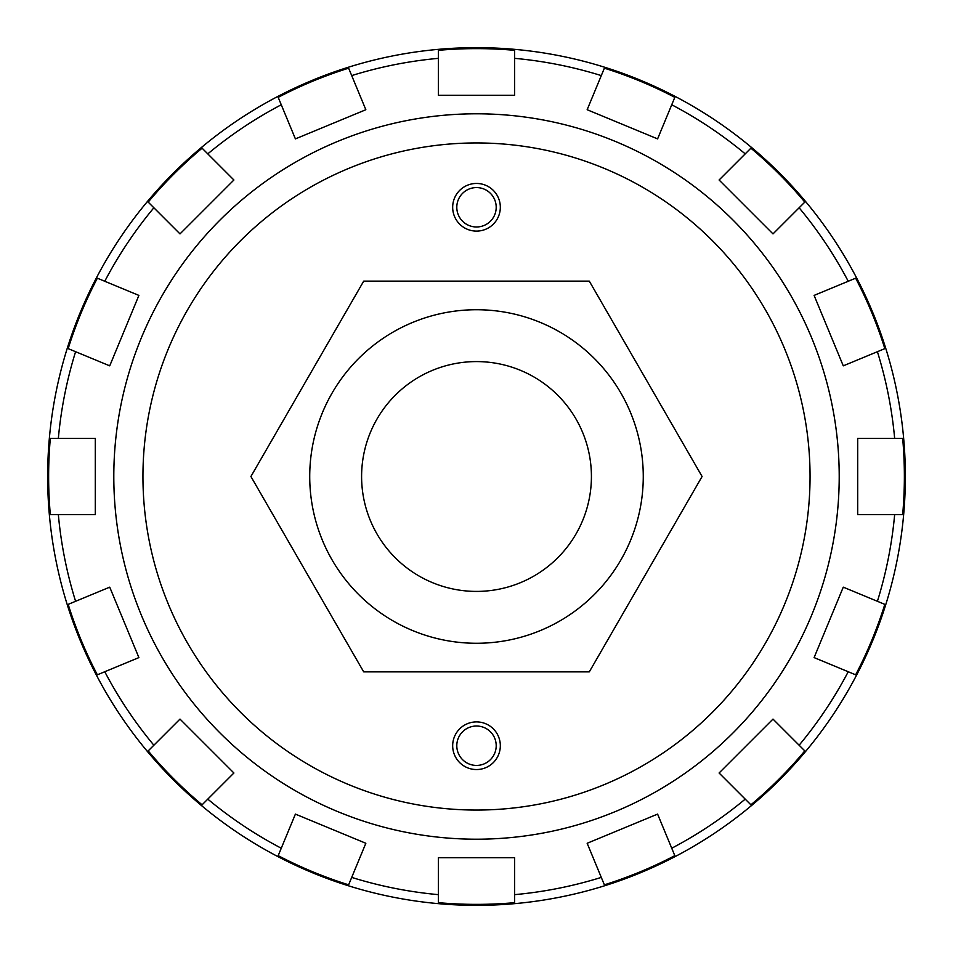 <?xml version="1.0" encoding="UTF-8"?>
<svg xmlns="http://www.w3.org/2000/svg" width="953" height="953" viewBox="0 0 953 953"><rect width="100%" height="100%" fill="white"/><g stroke="black" fill="none" stroke-linecap="round" stroke-linejoin="round"><path stroke-width="1.43" d="M278.193 855.651L295.406 814.1L365.845 843.274L348.631 884.825A427.873 427.873 0 0 1 278.193 855.651M281.266 848.23L295.406 814.1L365.845 843.274L351.705 877.403A419.88 419.88 0 0 0 438.38 894.653L438.38 857.7L514.62 857.7L514.62 902.67A427.873 427.873 0 0 1 438.38 902.67L438.38 857.7L514.62 857.7L514.62 894.653A419.88 419.88 0 0 0 601.295 877.403L587.155 843.274L657.594 814.1L674.807 855.651A427.873 427.873 0 0 1 604.369 884.825L587.155 843.274L657.594 814.1L671.734 848.23A419.88 419.88 0 0 0 745.222 799.126L719.098 773.002L773.002 719.098L804.808 750.893A427.873 427.873 0 0 1 750.893 804.808L719.098 773.002L773.002 719.098L799.126 745.222A419.88 419.88 0 0 0 848.23 671.734L814.1 657.594L843.274 587.155L884.825 604.369A427.873 427.873 0 0 1 855.651 674.807L814.1 657.594L843.274 587.155L877.403 601.295A419.88 419.88 0 0 0 894.653 514.62L857.7 514.62L857.7 438.38L902.67 438.38A427.873 427.873 0 0 1 902.67 514.62L857.7 514.62L857.7 438.38L894.653 438.38A419.88 419.88 0 0 0 877.403 351.705L843.274 365.845L814.1 295.406L855.651 278.193A427.873 427.873 0 0 1 884.825 348.631L843.274 365.845L814.1 295.406L848.23 281.266A419.88 419.88 0 0 0 799.126 207.778L773.002 233.902L719.098 179.998L750.893 148.191A427.873 427.873 0 0 1 804.808 202.107L773.002 233.902L719.098 179.998L745.222 153.874A419.88 419.88 0 0 0 671.734 104.77L657.594 138.9L587.155 109.726L604.369 68.175A427.873 427.873 0 0 1 674.807 97.349L657.594 138.9L587.155 109.726L601.295 75.597A419.88 419.88 0 0 0 514.62 58.347L514.62 95.3L438.38 95.3L438.38 50.33A427.873 427.873 0 0 1 514.62 50.33L514.62 95.3L438.38 95.3L438.38 58.347A419.88 419.88 0 0 0 351.705 75.597L365.845 109.726L295.406 138.9L278.193 97.349A427.873 427.873 0 0 1 348.631 68.175L365.845 109.726L295.406 138.9L281.266 104.77A419.88 419.88 0 0 0 207.778 153.874L233.902 179.998L179.998 233.902L148.191 202.107A427.873 427.873 0 0 1 202.107 148.191L233.902 179.998L179.998 233.902L153.874 207.778A419.88 419.88 0 0 0 104.77 281.266L138.9 295.406L109.726 365.845L68.175 348.631A427.873 427.873 0 0 1 97.349 278.193L138.9 295.406L109.726 365.845L75.597 351.705A419.88 419.88 0 0 0 58.347 438.38L95.3 438.38L95.3 514.62L50.33 514.62A427.873 427.873 0 0 1 50.33 438.38L95.3 438.38L95.3 514.62L58.347 514.62A419.88 419.88 0 0 0 75.597 601.295L109.726 587.155L138.9 657.594L97.349 674.807A427.873 427.873 0 0 1 68.175 604.369L109.726 587.155L138.9 657.594L104.77 671.734A419.88 419.88 0 0 0 153.874 745.222L179.998 719.098L233.902 773.002L202.107 804.808A427.873 427.873 0 0 1 148.191 750.893L179.998 719.098L233.902 773.002L207.778 799.126A419.88 419.88 0 0 0 281.266 848.23M476.5 47.65A428.85 428.85 0 0 0 105.104 690.925A428.85 428.85 0 0 0 847.896 690.925A428.85 428.85 0 0 0 476.5 47.65M456.797 207.277A19.703 19.703 0 0 1 476.5 187.574A19.703 19.703 0 0 1 496.203 207.277A19.703 19.703 0 0 1 476.5 226.981A19.703 19.703 0 0 1 456.797 207.277M452.675 207.277A23.825 23.825 0 0 0 488.412 227.91A23.825 23.825 0 0 0 488.412 186.645A23.825 23.825 0 0 0 452.675 207.277M476.5 142.95A333.55 333.55 0 0 1 765.366 643.275A333.55 333.55 0 0 1 187.634 643.275A333.55 333.55 0 0 1 476.5 142.95M452.675 745.722A23.825 23.825 0 0 0 488.412 766.355A23.825 23.825 0 0 0 488.412 725.09A23.825 23.825 0 0 0 452.675 745.722M456.797 745.722A19.703 19.703 0 0 1 476.5 726.019A19.703 19.703 0 0 1 496.203 745.722A19.703 19.703 0 0 1 476.5 765.426A19.703 19.703 0 0 1 456.797 745.722M591.42 476.5A114.92 114.92 0 0 1 419.046 576.017A114.92 114.92 0 0 1 419.046 376.983A114.92 114.92 0 0 1 591.42 476.5M309.725 476.5A166.775 166.775 0 0 1 559.887 332.073A166.775 166.775 0 0 1 559.887 620.927A166.775 166.775 0 0 1 309.725 476.5M589.299 671.865L702.087 476.5L589.299 281.135L363.701 281.135L250.913 476.5L363.701 671.865L589.299 671.865M839.212 476.5A362.712 362.712 0 0 0 295.144 162.391A362.712 362.712 0 0 0 295.144 790.609A362.712 362.712 0 0 0 839.212 476.5"/></g></svg>
